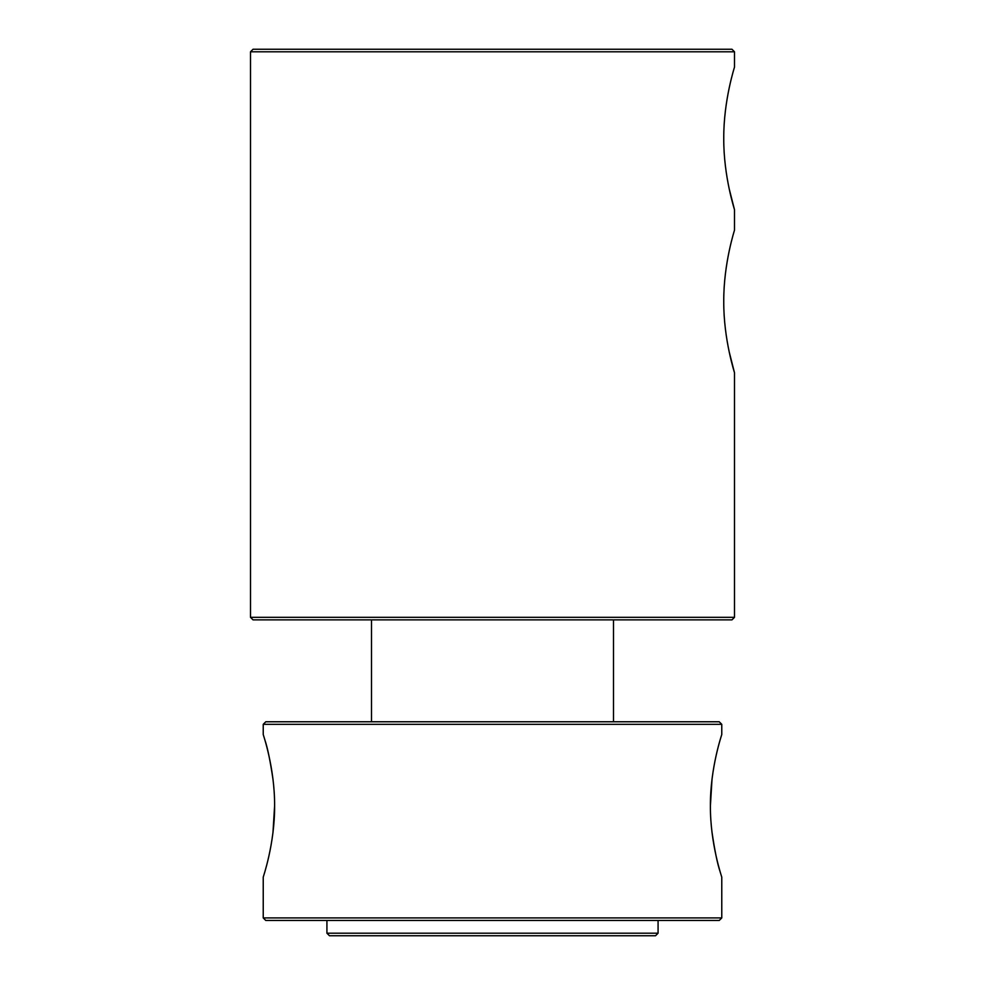 <?xml version="1.0" encoding="UTF-8"?>
<svg xmlns="http://www.w3.org/2000/svg" width="985" height="985" viewBox="0 0 985 985"><rect width="100%" height="100%" fill="white"/><g stroke="black" fill="none" stroke-linecap="round" stroke-linejoin="round"><path stroke-width="1.48" d="M263.229 724.32L721.771 724.32L721.771 734.502C722.14 733.763 710.173 767.475 710.394 805.779C710.16 844.194 722.153 877.967 721.771 877.155L721.771 917.921L263.229 917.921L263.229 877.155C262.86 877.906 274.827 844.194 274.606 805.878C274.84 767.463 262.847 733.702 263.229 734.502L263.229 724.32L265.778 721.771L719.222 721.771L721.771 724.32M264.817 739.784C267.575 747.775 270.333 761.22 273.091 780.108M274.606 805.865L272.968 832.67M720.183 871.885C717.425 863.882 714.667 850.437 711.909 831.549M710.394 805.804L712.032 778.987M250.498 617.324L734.502 617.324L731.953 619.873L253.047 619.873L250.498 617.324L250.498 51.799L734.502 51.799L734.502 67.078C734.847 66.315 723.532 100.076 723.753 138.368C723.519 176.746 734.872 210.568 734.502 209.731L729.159 188.677M723.753 138.38C723.544 100.039 734.847 66.327 734.502 67.078M723.753 301.41C723.544 263.081 734.847 229.37 734.502 230.121C734.847 229.345 723.532 263.106 723.753 301.398C723.519 339.776 734.872 373.598 734.502 372.773L729.159 351.707M658.078 933.201L326.921 933.201L329.47 935.75L655.53 935.75L658.078 933.201L658.078 920.47M326.921 933.201L326.921 920.47M263.229 917.921L265.778 920.47L719.222 920.47L721.771 917.921M371.493 721.771L371.493 619.873M250.498 51.799L253.047 49.25L731.953 49.25L734.502 51.799M734.502 617.324L734.502 372.773M734.502 230.121L734.502 209.731M613.507 721.771L613.507 619.873"/></g></svg>
